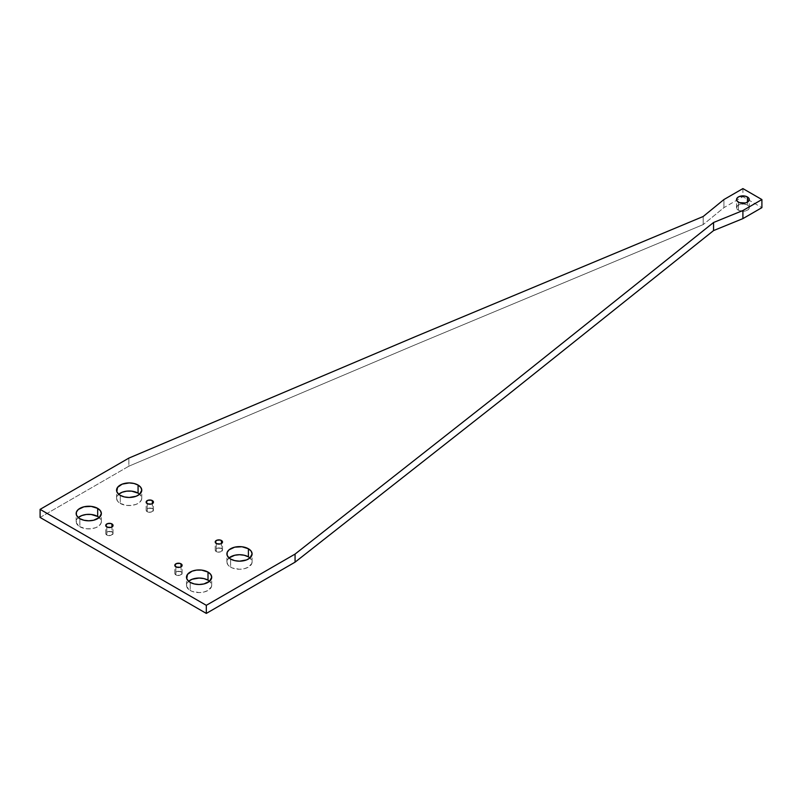 <?xml version="1.0" encoding="UTF-8"?>
<svg xmlns="http://www.w3.org/2000/svg" width="802" height="802" viewBox="0 0 802 802"><rect width="100%" height="100%" fill="white"/><g stroke="black" fill="none" stroke-linecap="round" stroke-linejoin="round"><path stroke-width="0.6" stroke-dasharray="4.01 3.01" d="M221.452 548.588A3.649 2.105 0 0 0 217.472 548.127A3.649 2.105 0 0 0 215.217 550.072A3.649 2.105 0 0 0 216.289 551.565L216.289 543.475L216.289 551.565L220.269 552.017L222.515 550.072L220.901 548.317L217.472 548.127L215.287 549.661L216.289 551.565A3.649 2.105 0 0 0 220.269 552.017A3.649 2.105 0 0 0 222.515 550.072A3.649 2.105 0 0 0 221.452 548.588L221.452 543.475L221.452 548.588M181.041 571.916A3.649 2.105 0 0 0 177.062 571.455A3.649 2.105 0 0 0 174.816 573.4A3.649 2.105 0 0 0 175.879 574.894L175.879 566.803L175.879 574.894L179.859 575.345L182.114 573.4L180.49 571.646L177.062 571.455L174.886 572.989L175.879 574.894A3.649 2.105 0 0 0 179.859 575.345A3.649 2.105 0 0 0 182.114 573.4A3.649 2.105 0 0 0 181.041 571.916L181.041 566.803L181.041 571.916M111.969 532.037A3.649 2.105 0 0 0 107.999 531.576A3.649 2.105 0 0 0 105.744 533.52A3.649 2.105 0 0 0 106.806 535.014L106.806 526.924L106.806 535.014L110.786 535.475L113.042 533.52L111.418 531.776L107.999 531.576L105.814 533.109L106.806 535.014A3.649 2.105 0 0 0 110.786 535.475A3.649 2.105 0 0 0 113.042 533.52A3.649 2.105 0 0 0 111.969 532.037L111.969 526.924L111.969 532.037M152.38 508.709A3.649 2.105 0 0 0 148.4 508.247A3.649 2.105 0 0 0 146.144 510.192A3.649 2.105 0 0 0 147.217 511.686L147.217 503.596L147.217 511.686L151.197 512.147L153.453 510.192L151.829 508.448L148.4 508.247L146.215 509.781L147.217 511.686A3.649 2.105 0 0 0 151.197 512.147A3.649 2.105 0 0 0 153.453 510.192A3.649 2.105 0 0 0 152.38 508.709L152.38 503.596L152.38 508.709M211.698 585.31A12.601 7.278 0 0 1 203.919 592.036A12.601 7.278 0 0 1 190.184 590.462L186.736 586.733L186.736 583.896L188.62 581.27A12.601 7.278 0 0 0 186.495 585.31A12.601 7.278 0 0 0 190.184 590.462L190.184 582.372L190.184 590.462L192.089 591.365L199.096 592.588L203.919 592.036L208.009 590.462L211.457 586.733L211.457 583.896L209.573 581.27A12.601 7.278 0 0 1 211.698 585.31L211.698 577.229M252.099 561.981A12.601 7.278 0 0 1 244.319 568.708A12.601 7.278 0 0 1 230.595 567.134L227.858 564.768L226.896 561.981L229.021 557.941A12.601 7.278 0 0 0 226.896 561.981A12.601 7.278 0 0 0 230.595 567.134L230.595 559.044L230.595 567.134L232.5 568.037L239.497 569.26L244.319 568.708L248.409 567.134L251.858 563.405L251.858 560.568L249.973 557.941A12.601 7.278 0 0 1 252.099 561.981L252.099 553.901M141.764 498.283A12.601 7.278 0 0 1 133.984 505.009A12.601 7.278 0 0 1 120.26 503.425L117.523 501.07L116.561 498.283L118.686 494.243A12.601 7.278 0 0 0 116.561 498.283A12.601 7.278 0 0 0 120.26 503.425L120.26 495.345L120.26 503.425L126.706 505.42L131.628 505.42L136.17 504.338L139.648 502.323L141.523 499.706L141.523 496.869L139.638 494.243A12.601 7.278 0 0 1 141.764 498.283L141.764 490.192M101.363 521.611A12.601 7.278 0 0 1 93.583 528.338A12.601 7.278 0 0 1 79.849 526.754L76.401 523.034L76.401 520.197L78.285 517.571A12.601 7.278 0 0 0 76.16 521.611A12.601 7.278 0 0 0 79.849 526.754L79.849 518.673L79.849 526.754L86.305 528.749L91.217 528.749L95.759 527.666L99.237 525.651L101.122 523.034L101.122 520.197L99.237 517.571A12.601 7.278 0 0 1 101.363 521.611L101.363 513.521M747.414 205.041A6.376 3.679 0 0 0 740.467 204.249A6.376 3.679 0 0 0 736.537 207.648A6.376 3.679 0 0 0 738.401 210.244L738.401 202.164L738.401 210.244A6.376 3.679 0 0 0 745.349 211.046A6.376 3.679 0 0 0 749.279 207.648A6.376 3.679 0 0 0 747.414 205.041L747.414 202.164L747.414 205.041L744.146 204.039L740.467 204.249L737.018 206.234L736.657 208.36L739.364 210.705L745.349 211.046L748.206 209.693L749.158 208.36L748.797 206.234L747.414 205.041M742.903 188.59L742.903 196.68L761.9 207.648L742.903 196.68L742.903 188.59M723.915 199.558L723.915 207.648L742.903 196.68L723.915 207.648L703.184 224.59L723.915 207.648L723.915 199.558M40.1 517.45L128.851 466.203L415.246 344.79L703.184 224.59L703.184 216.5L703.184 224.59L415.246 344.79L128.851 466.203L128.851 458.112L128.851 466.203L40.1 517.45M215.217 550.072L215.217 541.982M174.816 573.4L174.816 565.31M105.744 533.52L105.744 525.44M146.144 510.192L146.144 502.112M186.495 585.31L186.495 577.229M226.896 561.981L226.896 553.901M116.561 498.283L116.561 490.192M76.16 521.611L76.16 513.521M736.537 207.648L736.537 199.558M749.279 207.648L749.279 199.558M153.453 510.192L153.453 502.112M113.042 533.52L113.042 525.44M182.114 573.4L182.114 565.31M222.515 550.072L222.515 541.982"/><path stroke-width="1.2" d="M221.452 540.498L221.452 543.475L222.445 541.571L220.269 540.037L216.841 540.237L215.217 541.982A3.649 2.105 180 0 1 217.472 540.037A3.649 2.105 180 0 1 221.452 540.498A3.649 2.105 180 0 1 222.515 541.982A3.649 2.105 180 0 1 220.269 543.936A3.649 2.105 180 0 1 216.289 543.475A3.649 2.105 180 0 1 215.217 541.982L216.841 543.736L220.269 543.936L221.452 543.475L221.452 540.498M181.041 563.826L181.041 566.803L182.044 564.899L179.859 563.365L176.43 563.565L174.816 565.31A3.649 2.105 180 0 1 177.062 563.365A3.649 2.105 180 0 1 181.041 563.826A3.649 2.105 180 0 1 182.114 565.31A3.649 2.105 180 0 1 179.859 567.265A3.649 2.105 180 0 1 175.879 566.803A3.649 2.105 180 0 1 174.816 565.31L176.43 567.064L179.859 567.265L181.041 566.803L181.041 563.826M111.969 523.947L111.969 526.924L112.972 525.029L110.786 523.485L107.368 523.686L105.744 525.44A3.649 2.105 180 0 1 107.999 523.485A3.649 2.105 180 0 1 111.969 523.947A3.649 2.105 180 0 1 113.042 525.44A3.649 2.105 180 0 1 110.786 527.385A3.649 2.105 180 0 1 106.806 526.924A3.649 2.105 180 0 1 105.744 525.44L107.368 527.185L110.786 527.385L111.969 526.924L111.969 523.947M152.38 500.618L152.38 503.596L153.382 501.701L151.197 500.157L147.768 500.358L146.144 502.112A3.649 2.105 180 0 1 148.4 500.157A3.649 2.105 180 0 1 152.38 500.618A3.649 2.105 180 0 1 153.453 502.112A3.649 2.105 180 0 1 151.197 504.057A3.649 2.105 180 0 1 147.217 503.596A3.649 2.105 180 0 1 146.144 502.112L147.768 503.856L151.197 504.057L152.38 503.596L152.38 500.618M208.009 580.167A12.601 7.278 0 0 0 188.62 581.27L190.184 582.372A12.601 7.278 180 0 1 186.495 577.229A12.601 7.278 180 0 1 194.274 570.503A12.601 7.278 180 0 1 208.009 572.087L208.009 580.167L203.919 578.593L199.096 578.042L192.089 579.265L188.62 581.27L186.736 578.643L187.457 574.443L192.089 571.174L196.64 570.092L201.553 570.092L208.009 572.087A12.601 7.278 180 0 1 211.698 577.229L210.736 574.443L208.009 572.087L208.009 580.167L209.573 581.27L211.698 577.229A12.601 7.278 180 0 1 203.919 583.946A12.601 7.278 180 0 1 190.184 582.372L194.274 583.946L199.096 584.498L203.919 583.946L209.573 581.27A12.601 7.278 0 0 0 208.009 580.167M248.409 556.839A12.601 7.278 0 0 0 229.031 557.941L230.595 559.044A12.601 7.278 180 0 1 226.896 553.901A12.601 7.278 180 0 1 234.675 547.175A12.601 7.278 180 0 1 248.409 548.758L248.409 556.839L244.319 555.265L239.497 554.713L234.675 555.265L229.021 557.941L227.146 555.315L227.146 552.478L229.021 549.851L234.675 547.175L241.963 546.763L248.409 548.758A12.601 7.278 180 0 1 252.099 553.901L251.146 551.114L248.409 548.758L248.409 556.839L249.973 557.941L252.099 553.901A12.601 7.278 180 0 1 244.319 560.618A12.601 7.278 180 0 1 230.595 559.044L234.675 560.618L239.497 561.169L246.505 559.946L249.973 557.941A12.601 7.278 0 0 0 248.409 556.839M138.074 493.14A12.601 7.278 0 0 0 118.696 494.243L120.26 495.345A12.601 7.278 180 0 1 116.561 490.192A12.601 7.278 180 0 1 124.34 483.476A12.601 7.278 180 0 1 138.074 485.05L138.074 493.14L131.628 491.145L126.706 491.145L122.165 492.238L118.686 494.243L116.811 491.616L117.523 487.415L122.165 484.147L129.162 482.924L133.984 483.476L138.074 485.05A12.601 7.278 180 0 1 141.764 490.192L140.811 487.415L138.074 485.05L138.074 493.14L139.648 494.243L141.764 490.192A12.601 7.278 180 0 1 133.984 496.919A12.601 7.278 180 0 1 120.26 495.345L124.34 496.919L129.162 497.471L136.17 496.248L139.648 494.243A12.601 7.278 0 0 0 138.074 493.14M97.674 516.468A12.601 7.278 0 0 0 78.285 517.571L79.849 518.673A12.601 7.278 180 0 1 76.16 513.521A12.601 7.278 180 0 1 83.939 506.804A12.601 7.278 180 0 1 97.674 508.378L97.674 516.468L91.217 514.473L86.305 514.473L81.764 515.566L78.285 517.571L76.401 514.944L76.401 512.107L78.285 509.481L83.939 506.804L91.217 506.393L97.674 508.378A12.601 7.278 180 0 1 101.363 513.521L100.4 510.744L97.674 508.378L97.674 516.468L99.237 517.571L101.363 513.521A12.601 7.278 180 0 1 93.583 520.247A12.601 7.278 180 0 1 79.849 518.673L83.939 520.247L88.761 520.799L93.583 520.247L99.237 517.571A12.601 7.278 0 0 0 97.674 516.468M747.414 196.961L747.414 202.164L748.797 200.971L749.158 198.836L748.206 197.513L745.349 196.159L739.364 196.5L737.609 197.513L736.537 199.558A6.376 3.679 180 0 1 740.467 196.159A6.376 3.679 180 0 1 747.414 196.961A6.376 3.679 180 0 1 749.279 199.558A6.376 3.679 180 0 1 745.349 202.956A6.376 3.679 180 0 1 738.401 202.164A6.376 3.679 180 0 1 736.537 199.558L737.018 200.971L739.364 202.615L745.349 202.956L747.414 202.164L747.414 196.961M713.559 222.495L505.37 388.729L295.066 554.082L206.315 605.32L40.1 509.36L128.851 458.112L415.246 336.7L703.184 216.5L723.915 199.558L742.903 188.59L761.9 199.558L742.903 210.525L713.559 222.495L505.37 388.729L295.066 554.082L295.066 562.162L206.315 613.41L40.1 517.45L40.1 509.36L206.315 605.32L206.315 613.41L40.1 517.45L40.1 509.36L128.851 458.112L415.246 336.7L703.184 216.5L723.915 199.558L742.903 188.59L761.9 199.558L761.9 207.648L742.903 218.615L742.903 210.525L761.9 199.558L761.9 207.648L742.903 218.615L713.559 230.585L505.37 396.82L295.066 562.162L206.315 613.41L206.315 605.32L295.066 554.082L295.066 562.162L505.37 396.82L713.559 230.585L713.559 222.495L713.559 230.585L742.903 218.615L742.903 210.525L713.559 222.495"/></g></svg>
